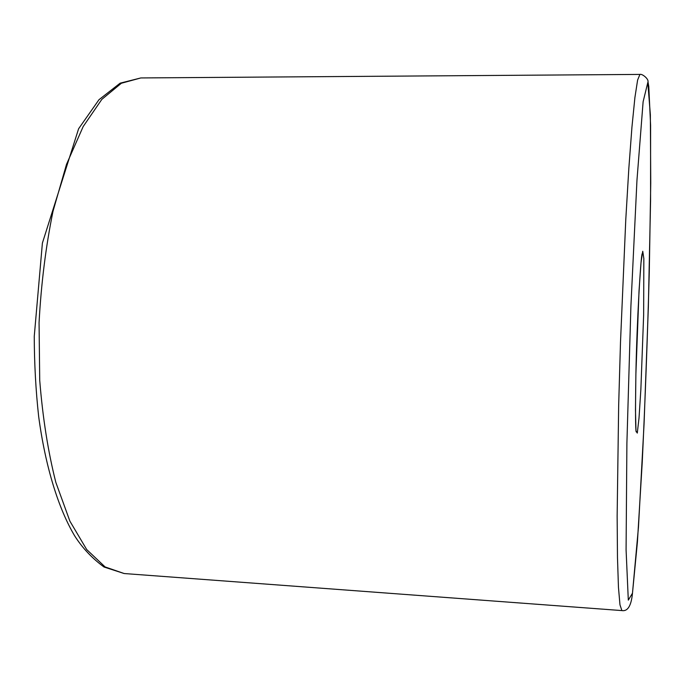 <?xml version="1.0" encoding="UTF-8"?>
<svg xmlns="http://www.w3.org/2000/svg" width="685" height="685" viewBox="0 0 685 685"><rect width="100%" height="100%" fill="white"/><g stroke="black" fill="none" stroke-linecap="round" stroke-linejoin="round"><path stroke-width="1.03" d="M637.29 433.091L635.997 430.822L635.474 410.161L635.877 374.43L639.028 290.911L641.04 262.389L642.744 251.267L643.831 258.493L643.652 314.8L640.869 389.363L639.019 417.944L637.29 433.091M621.894 610.583L124.165 573.533L105.113 566.94L86.695 549.55L69.904 521.165L55.828 482.36C48.078 451.749 42.71 417.73 39.721 380.303L39.062 322.601C41.177 283.547 45.827 246.437 53.002 211.271L66.522 164.323L83.176 126.554L101.834 99.359L121.382 83.245L140.827 77.944L639.927 74.417L637.615 80.042L634.918 97.458L631.947 127.059L628.839 168.373L625.765 219.876L620.499 342.149L618.666 405.34L617.142 516.096L617.476 557.521L618.452 587.259L619.968 604.812L621.894 610.583C627.614 611.542 631.125 606.002 632.409 593.946L638.454 527.313L644.063 423.946L648.344 307.094L650.579 200.782L650.596 125.141L648.781 86.464L648.001 81.883C648.712 78.741 641.982 73.543 639.927 74.417M632.478 593.201L628.308 600.146L626.081 549.807L626.895 443.358L630.911 306.032L636.964 180.249L643.121 101.714L647.813 82.517L650.356 114.755L650.75 182.818L649.286 271.551C647.522 336.66 645.167 400.271 642.23 462.401L637.418 541.955L632.478 593.201M636.202 431.875C635.432 429.837 635.329 410.358 635.903 373.436C636.853 321.565 640.783 255.856 642.188 253.681L642.008 254.152M124.165 573.533L104.017 567.017C92.175 558.361 82.397 547.991 74.691 535.91C58.473 508.595 45.467 467.024 38.668 416.548C35.817 390.698 34.344 363.975 34.25 336.386L42.393 243.089L78.612 128.746L98.957 99.727L120.14 83.168L140.827 77.944"/></g></svg>
